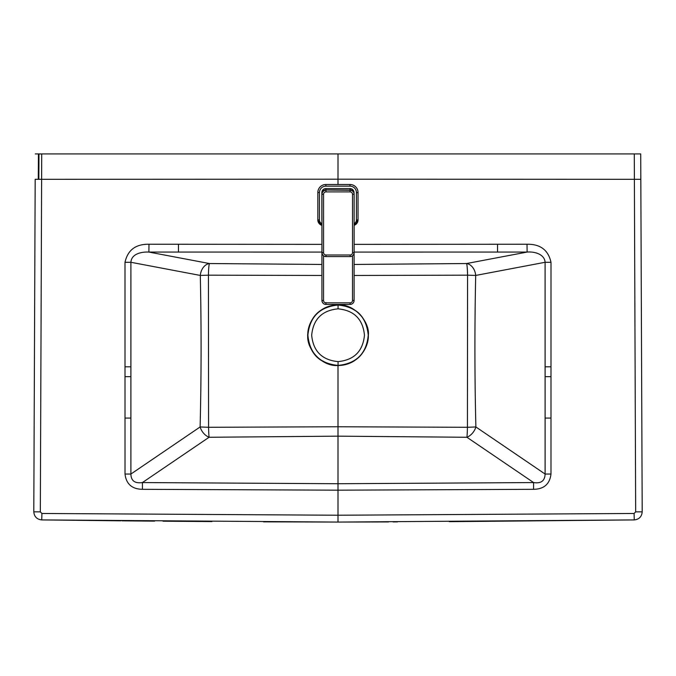 <?xml version="1.0" encoding="UTF-8"?>
<svg xmlns="http://www.w3.org/2000/svg" width="676" height="676" viewBox="0 0 676 676"><rect width="100%" height="100%" fill="white"/><g stroke="black" fill="none" stroke-linecap="round" stroke-linejoin="round"><path stroke-width="1.01" d="M321.911 220.917L321.86 220.072A1.605 1.605 -3.8 0 1 321.852 219.962L321.852 192.584A4.022 4.022 -3.8 0 1 325.874 188.562L349.999 188.562A4.022 4.022 -3.8 0 1 354.013 192.314L354.097 193.615A4.022 4.022 -3.8 0 1 354.097 193.674M321.945 221.305L321.945 221.415A1.605 1.605 -3.8 0 1 321.945 221.305L321.945 194.012C322.207 191.595 323.55 190.269 325.967 190.015L350.109 190.26L325.967 190.015M325.874 188.562L325.959 189.863L350.084 190.015C352.517 190.269 353.861 191.595 354.114 194.012M321.776 223.612L321.1 225.049L321.92 225.412A40.205 40.205 -3.8 0 1 321.1 225.049A5.628 5.628 -3.8 0 1 317.83 219.903L317.83 192.525A8.044 8.044 -3.8 0 1 325.874 184.489L349.991 184.489A8.044 8.044 -3.8 0 1 358.018 191.992L358.018 192.026A8.044 8.044 -3.8 0 1 358.035 192.559L358.035 219.937A5.628 5.628 -3.8 0 1 354.765 225.049A40.205 40.205 -3.8 0 1 354.131 225.336L358.035 219.937L358.018 192.026A8.044 8.044 -3.8 0 0 349.999 184.523L349.999 186.154L325.874 186.154A6.43 6.43 176.2 0 0 319.444 192.584L319.444 219.962A4.022 4.022 176.2 0 0 321.776 223.612A38.6 38.591 176.2 0 0 321.92 223.68M338.068 308.839L338.068 304.952C318.362 304.952 307.242 322.494 307.791 335.212C306.262 348.529 321.717 366.882 338.068 365.496L338.068 365.412C356.421 363.603 366.485 353.54 368.251 335.203C366.451 316.892 356.396 306.836 338.068 305.045C319.714 306.845 309.65 316.909 307.884 335.245C309.684 353.565 319.74 363.612 338.068 365.412L338.068 361.618C354.114 360.038 362.911 351.241 364.457 335.203C362.894 319.199 354.097 310.402 338.068 308.839C322.021 310.411 313.225 319.216 311.678 335.245C313.241 351.258 322.038 360.046 338.068 361.618M38.278 179.208L38.456 153.934L35.287 153.934L41.718 153.934L40.332 511.867L41.912 513.473L338 515.23L338 490.176L142.425 489.314C132.006 489.128 126.201 484.033 125.018 474.045L125.001 262.305C127.73 250.044 135.724 244.019 148.982 244.247L321.928 244.357M35.177 179.317L33.8 511.842L35.177 179.317L338 179.191L338.008 153.934L640.713 153.934L642.2 511.842L640.823 179.317L338 179.191L338 184.489M354.131 244.357L527.018 244.247C540.31 244.036 548.304 250.061 550.999 262.305L550.982 474.045C549.774 484.058 543.969 489.145 533.575 489.314L338 490.176L338 483.729L533.584 482.563L466.93 437.271L338 436.164L209.07 437.271L142.416 482.563L338 483.729L338 365.64C319.545 363.815 309.414 353.7 307.622 335.288C309.414 316.799 319.545 306.659 338 304.868L338 304.437M263.539 521.847L338 522.066L338 515.23L634.088 513.473L635.668 511.867L634.282 153.934M42.242 153.934L38.98 153.934L38.828 179.208M41.718 153.934L338 153.934M125.018 474.045L130.899 474.045L200.121 426.962C201.338 377.614 201.406 327.1 200.307 275.436L130.907 262.288L130.899 474.045C131.034 480.797 134.879 483.636 142.416 482.563L142.425 489.314M321.928 275.462L208.428 275.166L208.571 427.291L338 426.759L467.429 427.291L467.572 275.166L354.106 275.462M449.346 521.661L634.265 519.912L338 522.066L41.735 519.912L120.793 520.824M121.9 520.833L154.61 521.137M163.068 521.204L211.909 521.568M533.575 489.314L533.584 482.563C541.037 483.737 544.873 480.898 545.101 474.045L545.093 262.288L475.693 275.436C474.594 327.1 474.662 377.614 475.879 426.962L545.101 474.045L550.982 474.045M338 304.952L338 304.868C356.455 306.659 366.578 316.799 368.378 335.288C366.586 353.7 356.455 363.815 338 365.64L338 365.496M338 519.05L338 522.066L370.549 521.999M371.411 521.99L388.565 521.94M393.102 521.923L397.429 521.906M635.668 511.867L642.2 511.842C641.752 516.692 639.107 519.379 634.265 519.912L634.088 513.473M41.912 513.473L41.735 519.912C36.893 519.379 34.248 516.692 33.8 511.842L40.332 511.867M148.982 244.247L148.872 252.064C141.757 251.725 131.431 253.652 130.907 262.288L125.001 262.305M550.999 262.305L545.093 262.288C544.645 254.573 535.274 251.404 527.128 252.064L527.018 244.247M200.121 426.962A12.058 8.332 -124.4 0 0 209.07 437.271A12.058 0.676 -91 0 1 208.571 427.291L200.121 426.962M466.93 437.271A12.058 8.332 124.4 0 0 475.879 426.962L467.429 427.291A12.058 0.676 91 0 1 466.93 437.271M321.852 219.962L321.852 192.584M350.084 302.848L350.084 304.437C352.526 304.192 353.869 302.856 354.106 300.414L354.106 253.035L354.106 300.414A4.022 4.022 -3.8 0 1 350.084 304.428L325.959 304.437A4.022 4.022 -3.8 0 1 321.937 300.414L323.55 300.44A2.408 2.408 176.2 0 0 325.959 302.848L350.084 302.848A2.408 2.408 176.2 0 0 352.5 300.44L352.5 255.807M354.106 193.877L354.097 193.615A4.022 4.022 -3.8 0 0 350.084 189.855L349.999 188.562M321.937 193.877A4.022 4.022 -3.8 0 1 325.959 189.863L325.959 191.494M321.911 220.841A1.605 1.605 176.2 0 0 321.92 220.951L321.928 300.212A4.022 4.022 176.2 0 0 321.937 300.482L321.945 300.676C322.308 302.983 323.643 304.234 325.959 304.437L350.084 304.428M350.109 191.891L325.993 191.891A2.408 2.408 176.2 0 0 323.576 194.308L323.576 252.596A2.408 2.408 176.2 0 0 325.993 255.004L350.109 255.004A2.408 2.408 176.2 0 0 352.526 252.596L352.526 194.308A2.408 2.408 176.2 0 0 350.109 191.891L350.109 190.26A4.022 4.022 -3.8 0 1 354.131 194.282L354.131 252.57A4.022 4.022 -3.8 0 1 350.109 256.593L325.984 256.593A4.022 4.022 -3.8 0 1 321.97 252.57L321.945 194.012M321.962 252.537A4.022 4.022 176.2 0 0 321.97 252.799L321.962 236.245L321.962 252.537L323.576 252.596M323.55 255.765L323.55 300.44M323.576 194.308L321.97 194.282A4.022 4.022 -3.8 0 1 325.984 190.26L325.993 191.891M325.993 255.004L325.984 256.593C323.669 256.39 322.334 255.139 321.979 252.841L321.97 252.799M350.109 255.004L350.109 256.593C352.551 256.356 353.894 255.013 354.131 252.57L354.131 194.282L352.526 194.308M350.109 256.593L325.984 256.593M354.131 252.57L352.526 252.596M325.959 302.848L325.959 304.437M354.106 300.414L352.5 300.44M325.95 304.234L325.942 302.603M321.1 225.049L317.838 220.283A5.628 5.628 -3.8 0 1 317.83 219.937L317.83 192.559A8.044 8.044 -3.8 0 1 325.874 184.523L349.999 184.523M319.444 192.584L317.83 192.525M319.444 219.962L317.83 219.903M354.131 223.595A4.022 4.022 176.2 0 0 356.429 219.962L356.429 192.584A6.43 6.43 176.2 0 0 349.999 186.154M354.131 223.697L354.765 225.049M325.874 184.523L325.874 186.154M356.429 219.962L358.035 219.937M356.429 192.584L358.035 192.559M321.962 252.08L148.872 252.064L209.442 263.539L321.928 264.451M354.106 264.451L466.558 263.539L527.128 252.064L354.131 252.08M209.442 263.539A12.058 9.058 -79.3 0 0 200.307 275.436L208.428 275.166A12.058 1.014 90.8 0 1 209.442 263.539M466.558 263.539A12.058 1.014 -90.8 0 1 467.572 275.166L475.693 275.436A12.058 9.058 79.3 0 0 466.558 263.539M545.101 418.081L550.974 418.081M545.101 376.667L550.991 376.667M125.026 418.081L130.899 418.081M545.101 366.798L550.991 366.798M125.009 376.667L130.899 376.667M125.009 366.806L130.899 366.806M497.544 252.089L497.536 244.306M178.456 252.089L178.464 244.306M38.98 153.951L42.242 154.001M354.131 194.282L354.106 193.742M338.068 365.496C357.781 365.513 368.935 347.895 368.344 335.195C369.933 321.894 354.207 303.499 338.068 304.952"/></g></svg>
